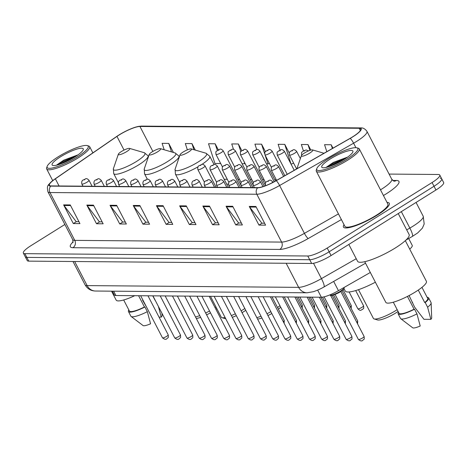 <?xml version="1.0" encoding="UTF-8"?>
<svg xmlns="http://www.w3.org/2000/svg" width="467" height="467" viewBox="0 0 467 467"><rect width="100%" height="100%" fill="white"/><g stroke="black" fill="none" stroke-linecap="round" stroke-linejoin="round"><path stroke-width="0.7" d="M370.319 272.465L338.458 290.678A16.135 3.327 152.6 0 1 321.36 297.228L115.898 295.529A16.135 3.327 152.6 0 1 114.362 294.963L112.401 291.175M408.683 238.532L412.227 245.362A16.135 3.327 152.6 0 1 409.717 249.127M64.872 224.481L31.044 245.613A16.135 3.327 -27.4 0 0 23.35 253.096L27.226 260.568A16.135 3.327 -27.4 0 0 28.761 261.135L311.652 263.476A16.135 3.327 -27.4 0 0 331.074 255.537L435.956 190.011A16.135 3.327 -27.4 0 0 443.65 182.527L441.712 178.791A16.135 3.327 -27.4 0 0 440.177 178.225M25.288 256.832A16.135 3.327 -27.4 0 0 26.823 257.399L309.714 259.734A16.135 3.327 -27.4 0 0 329.136 251.801L434.018 186.269A16.135 3.327 -27.4 0 0 441.712 178.791A16.135 3.327 -27.4 0 1 434.018 186.269L329.136 251.801A16.135 3.327 -27.4 0 1 309.714 259.734L26.823 257.399A16.135 3.327 -27.4 0 1 25.288 256.832M344.039 224.68A25.819 5.324 -27.4 0 0 343.455 227.067A25.819 5.324 -27.4 0 0 376.986 215.275A25.819 5.324 -27.4 0 0 389.297 203.308A25.819 5.324 -27.4 0 0 387.015 202.404A25.819 5.324 -27.4 0 1 389.297 203.308A25.819 5.324 -27.4 0 1 376.986 215.275A25.819 5.324 -27.4 0 1 343.455 227.067A25.819 5.324 -27.4 0 1 344.039 224.68M119.219 134.928A17.209 3.549 152.6 0 1 139.931 126.464L359.176 128.273A17.209 3.549 152.6 0 1 360.81 128.88A17.209 3.549 152.6 0 1 350.127 138.337L276.137 180.641A17.209 3.549 152.6 0 1 257.901 187.623L51.049 185.913A17.209 3.549 152.6 0 1 49.414 185.311A17.209 3.549 152.6 0 1 55.363 178.814L116.954 136.411A17.209 3.549 152.6 0 1 119.219 134.928M119.038 134.928A17.641 3.637 -27.4 0 0 116.721 136.446L55.129 178.849A17.641 3.637 -27.4 0 0 52.654 180.671A17.641 3.637 -27.4 0 0 50.71 186.129L257.556 187.839A17.641 3.637 -27.4 0 0 276.254 180.676L350.238 138.372A17.641 3.637 -27.4 0 0 359.514 128.063L140.275 126.248A17.641 3.637 -27.4 0 0 135.909 127.042A17.641 3.637 -27.4 0 0 119.038 134.928M23.35 253.096A16.135 3.327 -27.4 0 0 24.885 253.657L307.776 255.998A16.135 3.327 -27.4 0 0 327.198 248.065L432.08 182.533A16.135 3.327 -27.4 0 0 439.774 175.055A16.135 3.327 -27.4 0 0 438.239 174.489L389.087 174.08M209.485 206.087L219.175 224.779L212.543 224.72L202.859 206.035L209.485 206.087M232.694 206.28L242.379 224.971L235.753 224.913L226.063 206.221L232.694 206.28M255.898 206.472L265.589 225.158L258.957 225.106L249.267 206.414L255.898 206.472M139.872 205.509L149.557 224.201L142.925 224.148L133.241 205.457L139.872 205.509M116.662 205.317L126.353 224.008L119.721 223.956L110.031 205.264L116.662 205.317M93.458 205.13L103.143 223.816L96.517 223.763L86.827 205.071L93.458 205.13M70.254 204.937L79.939 223.623L73.307 223.57L63.623 204.879L70.254 204.937M186.28 205.894L195.971 224.586L189.339 224.528L179.649 205.842L186.28 205.894M163.076 205.702L172.761 224.393L166.135 224.341L156.445 205.649L163.076 205.702M310.841 150.088L307.975 144.554L301.343 144.501L303.427 150.923M332.948 148.156L331.179 144.747L324.547 144.688L326.812 151.664M241.824 150.66L238.357 143.976L231.725 143.924L233.506 149.399M218.317 149.889L215.153 143.783L208.521 143.731L214.937 163.479L220.687 163.526M195.317 150.1L191.943 143.597L185.317 143.538L187.366 149.854M173.438 152.47L168.739 143.404L162.107 143.346L164.191 149.761M289.242 152.995L284.771 144.361L278.139 144.309L280.042 150.164M265.425 151.617L261.561 144.169L254.935 144.116L256.71 149.592M166.135 224.341L169.223 222.409M171.745 222.432L169.025 222.409L156.836 206.262A4.302 3.923 -89.5 0 1 156.445 205.649M189.339 224.528L192.427 222.601M194.949 222.619L192.229 222.601L180.04 206.455A4.302 3.923 -89.5 0 1 179.649 205.842M73.307 223.57L76.395 221.638M78.923 221.662L76.197 221.638L64.008 205.498A4.302 3.923 -89.5 0 1 63.623 204.879M96.517 223.763L99.605 221.831M102.127 221.854L99.407 221.831L87.218 205.69A4.302 3.923 -89.5 0 1 86.827 205.071M119.721 223.956L122.809 222.023M125.331 222.047L122.611 222.023L110.422 205.883A4.302 3.923 -89.5 0 1 110.031 205.264M142.925 224.148L146.013 222.216M148.541 222.239L145.815 222.216L133.626 206.075A4.302 3.923 -89.5 0 1 133.241 205.457M258.957 225.106L262.045 223.173M264.567 223.197L261.847 223.173L249.658 207.033A4.302 3.923 -89.5 0 1 249.267 206.414M235.753 224.913L238.841 222.987M241.363 223.004L238.643 222.981L226.454 206.84A4.302 3.923 -89.5 0 1 226.063 206.221M212.543 224.72L215.631 222.794M218.159 222.812L215.433 222.788L203.244 206.648A4.302 3.923 -89.5 0 1 202.859 206.035M265.163 155.248L267.976 163.917L266.546 163.905M261.561 144.169L264.643 153.661M267.976 163.917L269.371 163.374M244.095 161.652L244.772 163.73L242.058 163.707M238.357 143.976L240.82 151.553M244.772 163.73L245.105 163.596M215.153 143.783L217.318 150.467M191.943 143.597L193.928 149.691M168.739 143.404L171.5 151.903M284.771 144.361L291.034 164.11M291.186 164.11L293.638 163.146M307.975 144.554L309.872 150.386M331.179 144.747L332.393 148.477M77.189 156.965A23.128 4.769 -27.4 0 0 87.294 145.593A23.128 4.769 -27.4 0 0 58.182 156.813A23.128 4.769 -27.4 0 0 47.149 166.398A23.128 4.769 -27.4 0 0 56.034 167.017A23.128 4.769 -27.4 0 0 77.189 156.965M47.149 166.398L46.677 167.776A24.202 4.991 -27.4 0 0 46.677 168.961A24.202 4.991 -27.4 0 0 78.112 157.904A24.202 4.991 -27.4 0 0 89.658 146.685A24.202 4.991 -27.4 0 0 88.689 146.002L87.294 145.593M60.476 156.83A17.536 3.613 -27.4 0 0 52.812 165.452A17.536 3.613 -27.4 0 0 74.889 156.947A17.536 3.613 -27.4 0 0 83.254 149.673A17.536 3.613 -27.4 0 0 76.512 149.212A17.536 3.613 -27.4 0 0 60.476 156.83M78.03 154.851L63.757 160.152L56.729 164.974M123.679 299.977L129.406 311.028A16.135 3.327 -27.4 0 0 144.431 306.982L138.594 295.722M128.839 309.936A17.209 3.549 -27.4 0 0 128.454 311.524L130.877 316.2A17.209 3.549 -27.4 0 0 131.104 316.468L143.048 325.546A10.759 2.218 -27.4 0 0 150.572 323.783L147.339 311.658L144.916 306.988L144.431 306.982M131.104 316.468A17.209 3.549 -27.4 0 0 147.339 311.658M128.454 311.524A17.209 3.549 -27.4 0 0 144.916 306.988M152.762 295.839L155.091 300.322A16.135 3.327 -27.4 0 0 155.19 300.24M111.537 291.169L116.172 300.106A22.86 4.711 -27.4 0 0 134.753 295.687M159.013 317.105L161.232 317.122A10.759 2.218 -27.4 0 0 162.055 315.692L161.973 313.316M158.389 306.41L161.232 317.122M146.375 306.749L142.552 300.223L142.995 300.223M142.902 300.042A17.209 3.549 -27.4 0 0 142.552 300.223M59.904 164.221L63.821 161.956L73.961 157.519M57.26 165.026L63.436 161.214L76.652 155.809M215.941 309.329A14.524 2.995 -27.4 0 0 216.84 308.634M215.036 307.59A17.209 3.549 -27.4 0 0 215.958 306.936M126.732 151.571A6.456 1.331 -27.4 0 0 129.552 148.401A6.456 1.331 -27.4 0 0 121.426 151.53A6.456 1.331 -27.4 0 0 118.349 154.203A6.456 1.331 -27.4 0 0 120.83 154.379A6.456 1.331 -27.4 0 0 126.732 151.571M195.527 316.982A17.209 3.549 -27.4 0 0 199.73 315.604M205.655 313.007A17.209 3.549 -27.4 0 0 209.525 310.987M196.303 318.482A14.524 2.995 -27.4 0 0 200.641 317.362M206.612 314.851A14.524 2.995 -27.4 0 0 210.483 312.82M242.052 312.662A14.524 2.995 -27.4 0 0 243.727 311.652A14.524 2.995 -27.4 0 0 245.759 310.322M241.1 310.835A17.209 3.549 -27.4 0 0 243.622 309.329A17.209 3.549 -27.4 0 0 244.842 308.547M157.583 151.828A6.456 1.331 -27.4 0 0 160.403 148.652A6.456 1.331 -27.4 0 0 152.277 151.787A6.456 1.331 -27.4 0 0 149.201 154.46A6.456 1.331 -27.4 0 0 151.682 154.63A6.456 1.331 -27.4 0 0 157.583 151.828M210.454 296.312L221.27 317.186A17.209 3.549 -27.4 0 0 221.959 317.677A17.209 3.549 -27.4 0 0 225.117 317.537M231.358 315.558A17.209 3.549 -27.4 0 0 235.374 313.806M221.959 317.677L225.45 318.698A14.524 2.995 -27.4 0 0 225.748 318.763M232.28 317.332A14.524 2.995 -27.4 0 0 236.325 315.645M278.431 309.236A14.524 2.995 -27.4 0 0 280.69 307.158M277.544 307.531A17.209 3.549 -27.4 0 0 279.926 305.681M188.435 152.084A6.456 1.331 -27.4 0 0 191.254 148.909A6.456 1.331 -27.4 0 0 183.134 152.038A6.456 1.331 -27.4 0 0 180.052 154.717A6.456 1.331 -27.4 0 0 182.533 154.886A6.456 1.331 -27.4 0 0 188.435 152.084M256.803 317.601A17.209 3.549 -27.4 0 0 261.03 316.27M266.972 313.707A17.209 3.549 -27.4 0 0 270.86 311.705M257.545 319.037A14.524 2.995 -27.4 0 0 261.934 318.009M267.93 315.546A14.524 2.995 -27.4 0 0 271.812 313.544M358.498 289.674L373.413 318.447A17.209 3.549 -27.4 0 0 374.102 318.932L377.593 319.953A14.524 2.995 -27.4 0 0 395.87 312.913A14.524 2.995 -27.4 0 0 398.1 311.442M374.102 318.932A17.209 3.549 -27.4 0 0 395.765 310.584A17.209 3.549 -27.4 0 0 397.183 309.674M309.726 153.088A6.456 1.331 -27.4 0 0 312.546 149.913A6.456 1.331 -27.4 0 0 304.42 153.042A6.456 1.331 -27.4 0 0 301.343 155.721A6.456 1.331 -27.4 0 0 303.824 155.89A6.456 1.331 -27.4 0 0 309.726 153.088M344.045 288.664L345.236 290.964A29.584 6.1 -27.4 0 0 375.369 282.208M346.818 159.194A23.128 4.769 -27.4 0 0 356.922 147.823A23.128 4.769 -27.4 0 0 327.811 159.037A23.128 4.769 -27.4 0 0 316.778 168.628A23.128 4.769 -27.4 0 0 325.668 169.241A23.128 4.769 -27.4 0 0 346.818 159.194M316.778 168.628L316.311 170.006A24.202 4.991 -27.4 0 0 316.311 171.191A24.202 4.991 -27.4 0 0 347.746 160.134A24.202 4.991 -27.4 0 0 359.286 148.915A24.202 4.991 -27.4 0 0 358.317 148.232L356.922 147.823M316.311 171.191L344.891 226.326A24.202 4.991 -27.4 0 0 376.326 215.269A24.202 4.991 -27.4 0 0 387.867 204.05L359.286 148.915M348.831 244.445L357.547 261.263A29.042 5.989 -27.4 0 0 395.269 247.995A29.042 5.989 -27.4 0 0 409.115 234.527L398.252 213.565M364.739 261.695L385.806 302.336A22.86 4.711 -27.4 0 0 415.49 291.893A22.86 4.711 -27.4 0 0 426.394 281.297L405.327 240.657M330.111 159.06A17.536 3.613 -27.4 0 0 322.446 167.682A17.536 3.613 -27.4 0 0 344.518 159.177A17.536 3.613 -27.4 0 0 352.883 151.903A17.536 3.613 -27.4 0 0 346.146 151.442A17.536 3.613 -27.4 0 0 330.111 159.06M347.658 157.081L333.391 162.382L326.357 167.204M393.307 302.207L399.04 313.258A16.135 3.327 -27.4 0 0 414.06 309.212L407.434 296.428M398.474 312.16A17.209 3.549 -27.4 0 0 398.082 313.754L400.505 318.43A17.209 3.549 -27.4 0 0 400.739 318.698L412.676 327.776A10.759 2.218 -27.4 0 0 420.207 326.013L416.967 313.888L414.544 309.218L414.06 309.212M400.739 318.698A17.209 3.549 -27.4 0 0 416.967 313.888M398.082 313.754A17.209 3.549 -27.4 0 0 414.544 309.218M418.257 290.089L424.719 302.552A16.135 3.327 -27.4 0 0 427.69 298.407L421.958 287.357M424.719 302.552L425.203 302.558L427.626 307.233L430.866 319.352L423.96 319.3L414.603 307.123L409.098 295.57M430.866 319.352A10.759 2.218 -27.4 0 0 431.689 317.922L431.152 302.931A17.209 3.549 -27.4 0 0 431.064 302.587L428.648 297.911A17.209 3.549 -27.4 0 0 427.124 297.31M427.626 307.233A17.209 3.549 -27.4 0 0 431.152 302.931M425.203 302.558A17.209 3.549 -27.4 0 0 428.648 297.911M412.565 302.26A17.209 3.549 -27.4 0 0 412.186 302.453M329.539 166.45L333.45 164.186L343.589 159.749M326.894 167.256L333.07 163.444L346.281 158.039M113.644 291.186L115.898 295.529M317.671 290.112L321.36 297.228M333.66 281.426L338.458 290.678M406.704 229.875L409.857 228.071A21.511 4.436 -27.4 0 0 412.956 226.221A21.511 4.436 -27.4 0 0 423.213 216.25L416.056 202.439M401.34 211.639L409.857 228.071A10.759 2.061 60.2 0 1 412.326 236.448L405.911 240.114M28.761 261.135L24.885 253.657M435.956 190.011L432.08 182.533M331.074 255.537L327.198 248.065M311.652 263.476L307.776 255.998M95.583 291.034A10.759 9.807 -89.5 0 1 87.142 285.606L298.647 287.357A21.511 4.436 -27.4 0 0 321.448 278.624A10.759 2.061 60.2 0 1 323.917 287.001C323.672 287.117 319.907 289.493 313.392 291.706L307.088 292.786L95.583 291.034C90.977 290.959 87.487 288.898 85.099 284.852A21.511 4.436 -27.4 0 0 87.142 285.606L74.656 261.514M356.233 258.73L321.448 278.624L313.491 263.277M307.088 292.786A10.759 9.807 -89.5 0 1 298.647 287.357L286.16 263.265M139.931 126.464L152.872 151.425M392.718 180.455L396.395 180.484A5.376 4.904 -89.5 0 1 394.072 181.19M396.395 180.484A26.893 5.546 152.6 0 1 386.127 193.893A26.893 5.546 152.6 0 1 383.442 195.521M380.488 189.824A21.511 4.436 -27.4 0 0 381.498 189.205A21.511 4.436 -27.4 0 0 391.755 179.229L393.926 181.19M257.556 187.839A5.376 4.904 90.5 0 0 256.815 194.243L49.963 192.532A5.376 4.904 -89.5 0 1 50.71 186.129M276.254 180.676A5.376 1.033 60.2 0 1 279.61 185.51A21.511 4.436 152.6 0 1 256.815 194.243L281.619 242.087A21.511 4.436 -27.4 0 0 304.414 233.354L338.447 213.898M72.928 247.714A5.376 4.904 -89.5 0 0 74.767 240.377L49.963 192.532A21.511 4.436 152.6 0 1 47.92 191.779L72.724 239.624A21.511 4.436 -27.4 0 0 74.767 240.377L281.619 242.087A5.376 4.904 -89.5 0 1 279.774 249.425L72.928 247.714A26.893 5.546 152.6 0 1 73.179 241.748M350.238 138.372A5.376 1.033 60.2 0 1 353.601 143.206L279.61 185.51L304.414 233.354A5.376 1.033 -119.8 0 0 308.273 238.509A26.893 5.546 152.6 0 1 279.774 249.425M359.514 128.063A5.376 4.904 -89.5 0 1 360.687 127.917C363.069 127.701 365.159 128.857 366.957 131.385A21.511 4.436 152.6 0 1 353.601 143.206L355.912 147.671M135.909 127.042L141.448 126.102A5.376 4.904 90.5 0 0 140.275 126.248M341.389 219.572L308.273 238.509M359.176 128.273L360.361 130.562M276.254 179.696L274.724 179.684M264.007 179.597L262.477 179.585M251.766 179.491L250.236 179.48M239.518 179.392L237.989 179.381M227.277 179.293L224.16 179.264M116.954 136.411L124.041 150.076M55.363 178.814L59.075 185.983M163.397 206.321L156.836 206.262M140.188 206.128L133.626 206.075M116.984 205.935L110.422 205.883M93.779 205.743L87.218 205.69M70.57 205.55L64.008 205.498M186.602 206.513L180.04 206.455M209.806 206.706L203.244 206.648M233.015 206.893L226.454 206.84M256.22 207.085L249.658 207.033M118.309 182.498L113.703 173.613L113.388 168.71A17.787 3.666 -27.4 0 0 120.223 169.182A17.787 3.666 -27.4 0 0 136.492 161.459A17.787 3.666 -27.4 0 0 144.262 152.709L129.552 148.401M113.703 173.613A19.363 3.993 -27.4 0 0 138.851 164.763A19.363 3.993 -27.4 0 0 148.086 155.791L144.262 152.709M147.374 179.305L144.554 173.864L144.239 168.966A17.787 3.666 -27.4 0 0 151.075 169.439A17.787 3.666 -27.4 0 0 167.344 161.71A17.787 3.666 -27.4 0 0 175.113 152.966L160.403 148.652M144.554 173.864A19.363 3.993 -27.4 0 0 169.702 165.02A19.363 3.993 -27.4 0 0 178.937 156.042L175.113 152.966M179.713 182.416L175.411 174.121L175.096 169.223A17.787 3.666 -27.4 0 0 181.932 169.696A17.787 3.666 -27.4 0 0 198.195 161.967A17.787 3.666 -27.4 0 0 205.97 153.217L191.254 148.909M201.785 164.489A19.363 3.993 -27.4 0 0 209.788 156.299L205.97 153.217M175.411 174.121A19.363 3.993 -27.4 0 0 198.055 166.777M221.218 152.598A4.034 0.829 152.6 0 1 215.976 154.443C215.626 150.006 216.093 152.26 217.581 150.298C219.665 150.047 219.852 147.409 223.138 150.73A4.034 0.829 152.6 0 1 221.218 152.598M217.791 150.246L218.9 150.251L217.791 150.246M301.355 306.422A3.228 0.665 -27.4 0 0 302.347 305.29L298.069 297.035M233.459 152.697A4.034 0.829 152.6 0 1 228.223 154.542C227.867 150.111 228.34 152.359 229.822 150.397C231.906 150.146 232.099 147.508 235.386 150.829A4.034 0.829 152.6 0 1 233.459 152.697M230.038 150.345L231.142 150.356L230.038 150.345M313.596 306.527A3.228 0.665 -27.4 0 0 314.595 305.395L310.316 297.14M245.7 152.802A4.034 0.829 152.6 0 1 240.464 154.641C240.108 150.211 240.581 152.464 242.069 150.502C244.153 150.251 244.34 147.607 247.627 150.929A4.034 0.829 152.6 0 1 245.7 152.802M242.28 150.444L243.389 150.456L242.28 150.444M325.843 306.626A3.228 0.665 -27.4 0 0 326.836 305.494L322.51 297.146M257.947 152.902A4.034 0.829 152.6 0 1 252.705 154.746C252.355 150.31 252.828 152.563 254.311 150.602C256.395 150.351 256.587 147.712 259.868 151.034A4.034 0.829 152.6 0 1 257.947 152.902M254.527 150.549L255.63 150.555L254.527 150.549M338.085 306.726A3.228 0.665 -27.4 0 0 339.077 305.593L333.572 294.975M270.189 153.001A4.034 0.829 152.6 0 1 264.952 154.846C264.596 150.415 265.069 152.662 266.558 150.701C268.642 150.45 268.829 147.811 272.115 151.133A4.034 0.829 152.6 0 1 270.189 153.001M266.768 150.648L267.877 150.66L266.768 150.648M350.332 306.831A3.228 0.665 -27.4 0 0 351.324 305.698L343.064 289.762M363.565 305.797C364.044 310.024 363.192 308.115 362.351 309.563C360.985 309.434 361.219 311.968 357.839 308.769A3.228 0.665 -27.4 0 0 362.03 307.292A3.228 0.665 -27.4 0 0 363.565 305.797L355.685 290.585M282.436 153.106A4.034 0.829 152.6 0 1 277.194 154.945C276.843 150.514 277.316 152.767 278.799 150.806C280.883 150.555 281.076 147.911 284.356 151.232A4.034 0.829 152.6 0 1 282.436 153.106M279.015 150.748L280.118 150.759L279.015 150.748M294.677 153.205A4.034 0.829 152.6 0 1 289.441 155.05C289.085 150.613 289.558 152.867 291.046 150.905C293.13 150.654 293.317 148.016 296.603 151.337A4.034 0.829 152.6 0 1 294.677 153.205M291.256 150.853L292.365 150.859L291.256 150.853M301.694 155.167L301.682 155.149A4.034 0.829 152.6 0 1 301.682 155.149C301.332 150.718 301.805 152.972 303.287 151.01L306.136 149.942L308.5 150.923M303.503 150.952L304.607 150.964L303.503 150.952M283.259 321.605A3.228 0.665 -27.4 0 0 284.251 320.473L284.105 323.234M216.122 187.279L205.042 165.908A4.034 0.829 152.6 0 1 203.122 167.781A4.034 0.829 152.6 0 1 197.88 169.62L204.412 182.218M200.804 165.435L199.701 165.423L200.804 165.435M295.506 321.705A3.228 0.665 -27.4 0 0 296.498 320.572L296.347 323.333M228.363 187.384L217.289 166.013A4.034 0.829 152.6 0 1 215.363 167.881A4.034 0.829 152.6 0 1 210.127 169.725L216.653 182.317M213.045 165.534L211.942 165.528L213.045 165.534M307.747 321.81A3.228 0.665 -27.4 0 0 308.74 320.671L308.594 323.433M240.61 187.483L229.53 166.112A4.034 0.829 152.6 0 1 227.61 167.98A4.034 0.829 152.6 0 1 222.368 169.825L228.9 182.422M225.292 165.633L224.189 165.627L225.292 165.633M319.994 321.909A3.228 0.665 -27.4 0 0 320.987 320.776L320.835 323.538M252.851 187.582L241.778 166.211A4.034 0.829 152.6 0 1 239.851 168.085A4.034 0.829 152.6 0 1 234.615 169.924L241.141 182.521M237.534 165.738L236.43 165.727L237.534 165.738M332.235 322.008A3.228 0.665 -27.4 0 0 333.228 320.876L333.082 323.637M264.304 186.158L254.019 166.316A4.034 0.829 152.6 0 1 252.098 168.184A4.034 0.829 152.6 0 1 246.856 170.029L253.388 182.62M249.781 165.838L248.678 165.832L249.781 165.838M344.477 322.113A3.228 0.665 -27.4 0 0 345.475 320.981L345.323 323.736M274.193 181.716L266.266 166.415A4.034 0.829 152.6 0 1 264.34 168.283A4.034 0.829 152.6 0 1 259.103 170.128L265.63 182.725M262.022 165.937L260.919 165.931L262.022 165.937M356.724 322.212A3.228 0.665 -27.4 0 0 357.716 321.08L357.564 323.841M283.615 176.368L278.507 166.515A4.034 0.829 152.6 0 1 276.587 168.389A4.034 0.829 152.6 0 1 271.345 170.227L276.604 180.373M274.269 166.042L273.16 166.03L274.269 166.042M166.666 336.339A3.228 0.665 -27.4 0 0 168.208 334.845C168.68 339.071 167.834 337.162 166.988 338.61C166.024 339.748 164.518 339.48 162.475 337.81A3.228 0.665 -27.4 0 0 166.666 336.339M92.092 186.251L88.999 180.28A4.034 0.829 152.6 0 1 87.072 182.148A4.034 0.829 152.6 0 1 81.836 183.992L82.968 186.181M84.76 179.807L83.651 179.795L84.76 179.807M178.914 336.438A3.228 0.665 -27.4 0 0 180.449 334.944C180.927 339.17 180.075 337.262 179.235 338.709C178.266 339.848 176.765 339.579 174.722 337.915A3.228 0.665 -27.4 0 0 178.914 336.438M104.339 186.356L101.24 180.379A4.034 0.829 152.6 0 1 99.319 182.253A4.034 0.829 152.6 0 1 94.077 184.091L95.215 186.28M97.002 179.906L95.898 179.894L97.002 179.906M191.155 336.544A3.228 0.665 -27.4 0 0 192.696 335.043C193.169 339.276 192.322 337.367 191.476 338.814C190.513 339.947 189.007 339.684 186.963 338.015A3.228 0.665 -27.4 0 0 191.155 336.544M116.581 186.456L113.487 180.484A4.034 0.829 152.6 0 1 111.56 182.352A4.034 0.829 152.6 0 1 106.324 184.196L107.457 186.38M109.249 180.005L108.14 179.999L109.249 180.005M203.402 336.643A3.228 0.665 -27.4 0 0 204.937 335.148C205.416 339.375 204.564 337.466 203.717 338.914C202.754 340.052 201.254 339.783 199.211 338.114A3.228 0.665 -27.4 0 0 203.402 336.643M128.828 186.561L125.728 180.583A4.034 0.829 152.6 0 1 123.808 182.451A4.034 0.829 152.6 0 1 118.565 184.296L119.698 186.485M121.49 180.11L120.387 180.099L121.49 180.11M215.643 336.742A3.228 0.665 -27.4 0 0 217.184 335.248C217.657 339.474 216.811 337.565 215.964 339.013C215.001 340.151 213.495 339.883 211.452 338.219A3.228 0.665 -27.4 0 0 215.643 336.742M141.069 186.66L137.975 180.682A4.034 0.829 152.6 0 1 136.049 182.556A4.034 0.829 152.6 0 1 130.813 184.395L131.945 186.584M133.731 180.209L132.628 180.198L133.731 180.209M227.89 336.847A3.228 0.665 -27.4 0 0 229.425 335.347C229.904 339.579 229.052 337.67 228.205 339.118C227.242 340.25 225.742 339.988 223.699 338.318A3.228 0.665 -27.4 0 0 227.89 336.847M153.316 186.759L150.216 180.787A4.034 0.829 152.6 0 1 148.296 182.655A4.034 0.829 152.6 0 1 143.054 184.5L144.186 186.683M145.978 180.309L144.875 180.303L145.978 180.309M240.131 336.946A3.228 0.665 -27.4 0 0 241.672 335.452C242.145 339.678 241.293 337.769 240.452 339.217C239.489 340.355 237.983 340.087 235.94 338.423A3.228 0.665 -27.4 0 0 240.131 336.946M165.557 186.864L162.463 180.887A4.034 0.829 152.6 0 1 160.537 182.755A4.034 0.829 152.6 0 1 155.301 184.599L156.433 186.788M158.22 180.414L157.116 180.402L158.22 180.414M252.378 337.046A3.228 0.665 -27.4 0 0 253.914 335.551C254.392 339.778 253.54 337.869 252.694 339.316C251.731 340.455 250.23 340.186 248.187 338.522A3.228 0.665 -27.4 0 0 252.378 337.046M177.804 186.963L174.705 180.986A4.034 0.829 152.6 0 1 172.784 182.86A4.034 0.829 152.6 0 1 167.542 184.698L168.675 186.888M170.467 180.513L169.363 180.501L170.467 180.513M264.62 337.151A3.228 0.665 -27.4 0 0 266.161 335.65C266.634 339.883 265.781 337.974 264.941 339.421C263.978 340.554 262.472 340.291 260.428 338.622A3.228 0.665 -27.4 0 0 264.62 337.151M190.046 187.063L186.952 181.091A4.034 0.829 152.6 0 1 185.025 182.959A4.034 0.829 152.6 0 1 179.789 184.804L180.922 186.987M182.708 180.612L181.605 180.606L182.708 180.612M276.861 337.25A3.228 0.665 -27.4 0 0 278.402 335.755C278.875 339.982 278.028 338.073 277.182 339.521C276.219 340.659 274.713 340.39 272.67 338.727A3.228 0.665 -27.4 0 0 276.861 337.25M202.293 187.168L199.193 181.19A4.034 0.829 152.6 0 1 197.267 183.058A4.034 0.829 152.6 0 1 192.03 184.903L193.163 187.092M194.955 180.717L193.846 180.706L194.955 180.717M289.108 337.349A3.228 0.665 -27.4 0 0 290.649 335.855C291.122 340.081 290.27 338.172 289.429 339.62C288.466 340.758 286.96 340.49 284.917 338.826A3.228 0.665 -27.4 0 0 289.108 337.349M214.534 187.267L211.434 181.289A4.034 0.829 152.6 0 1 209.514 183.163A4.034 0.829 152.6 0 1 204.272 185.002L205.41 187.191M207.196 180.817L206.093 180.805L207.196 180.817M301.349 337.454A3.228 0.665 -27.4 0 0 302.89 335.954C303.363 340.186 302.517 338.277 301.67 339.725C300.707 340.857 299.201 340.595 297.158 338.925A3.228 0.665 -27.4 0 0 301.349 337.454M226.775 187.366L223.681 181.394A4.034 0.829 152.6 0 1 221.755 183.262A4.034 0.829 152.6 0 1 216.519 185.107L217.651 187.29M219.443 180.916L218.334 180.91L219.443 180.916M313.596 337.553A3.228 0.665 -27.4 0 0 315.132 336.059C315.61 340.285 314.758 338.377 313.917 339.824C312.948 340.963 311.448 340.694 309.405 339.03A3.228 0.665 -27.4 0 0 313.596 337.553M239.022 187.471L235.923 181.494A4.034 0.829 152.6 0 1 234.002 183.362A4.034 0.829 152.6 0 1 228.76 185.206L229.898 187.395M231.685 181.021L230.581 181.009L231.685 181.021M325.838 337.653A3.228 0.665 -27.4 0 0 327.379 336.158C327.852 340.385 327.005 338.482 326.159 339.929C325.195 341.062 323.689 340.793 321.646 339.13A3.228 0.665 -27.4 0 0 325.838 337.653M251.264 187.571L248.17 181.593A4.034 0.829 152.6 0 1 246.243 183.467A4.034 0.829 152.6 0 1 241.007 185.306L242.139 187.495M243.932 181.12L242.822 181.108L243.932 181.12M338.085 337.758A3.228 0.665 -27.4 0 0 339.62 336.258C340.099 340.49 339.246 338.581 338.406 340.029C337.437 341.161 335.936 340.898 333.893 339.229A3.228 0.665 -27.4 0 0 338.085 337.758M262.962 186.607L260.411 181.698A4.034 0.829 152.6 0 1 258.49 183.566A4.034 0.829 152.6 0 1 253.248 185.411L254.381 187.594M256.173 181.219L255.07 181.214L256.173 181.219M350.326 337.857A3.228 0.665 -27.4 0 0 351.867 336.363C352.34 340.589 351.493 338.68 350.647 340.128C349.684 341.266 348.178 340.998 346.135 339.334A3.228 0.665 -27.4 0 0 350.326 337.857M272.95 182.369L272.658 181.797A4.034 0.829 152.6 0 1 271.718 182.988M268.414 181.324L267.311 181.313L268.414 181.324M340.338 291.25A8.067 1.664 -27.4 0 0 344.185 287.509L343.928 288.839L340.402 291.706C338.808 293.223 329.556 296.533 330.636 295.453L329.86 294.934A8.067 1.664 -27.4 0 0 340.338 291.25M343.981 288.297A7.53 1.553 152.6 0 1 340.431 291.671M362.573 337.956A3.228 0.665 -27.4 0 0 364.108 336.462C364.587 340.694 363.735 338.785 362.888 340.233C361.925 341.365 360.425 341.103 358.382 339.433A3.228 0.665 -27.4 0 0 362.573 337.956M340.361 291.717A7.53 1.553 152.6 0 1 330.624 295.22M423.213 216.25L424.194 223.956L422.384 228.141L417.726 232.899L412.326 236.448M85.099 284.852L72.992 261.502M365.521 263.207L323.917 287.001M52.654 180.671C47.751 185.586 46.601 185.148 47.92 191.779M360.687 127.917L141.448 126.102M439.774 175.055L441.712 178.791M366.957 131.385L391.755 179.229M72.724 239.624L72.963 242.694M228.462 184.126L226.67 184.109M92.863 152.872L89.658 146.685M52.724 180.618L46.677 168.961M148.483 156.556L148.086 155.791M118.349 154.203L113.388 168.71M179.334 156.813L178.937 156.042M149.201 154.46L144.239 168.966M214.084 164.582L209.788 156.299M180.052 154.717L175.096 169.223M312.546 149.913L324.01 153.269M301.343 155.721L296.878 168.78M222.508 167.04L215.976 154.443M240.809 184.815L223.138 150.73M302.347 305.29L302.196 308.051M234.749 167.139L228.223 154.542M253.05 184.914L235.386 150.829M314.595 305.395L314.443 308.156M246.996 167.239L240.464 154.641M265.297 185.02L247.627 150.929M326.836 305.494L326.684 308.255M259.238 167.344L252.705 154.746M275.425 181.044L259.868 151.034M339.077 305.593L338.931 308.354M271.479 167.443L264.952 154.846M284.835 175.668L272.115 151.133M351.324 305.698L351.172 308.459M357.839 308.769L349.123 291.963M287.228 174.302L277.194 154.945M294.239 170.292L284.356 151.232M296.633 168.92L289.441 155.05M300.363 158.587L296.603 151.337M284.251 320.473L271.992 296.825M205.042 165.908C201.762 162.586 201.569 165.225 199.485 165.481C198.008 166.036 197.471 167.414 197.88 169.62M296.498 320.572L284.24 296.924M217.289 166.013C214.003 162.691 213.816 165.33 211.732 165.581C210.255 166.135 209.718 167.513 210.127 169.725M308.74 320.671L296.481 297.024M229.53 166.112C226.25 162.79 226.057 165.429 223.973 165.68C222.496 166.234 221.959 167.618 222.368 169.825M320.987 320.776L308.728 297.129M241.778 166.211C238.491 162.89 238.304 165.528 236.214 165.785C234.738 166.34 234.206 167.717 234.615 169.924M333.228 320.876L320.969 297.228M254.019 166.316C250.738 162.995 250.545 165.633 248.462 165.884C246.985 166.439 246.448 167.816 246.856 170.029M345.475 320.981L332.189 295.354M266.266 166.415C262.979 163.094 262.793 165.732 260.703 165.983C259.226 166.538 258.695 167.922 259.103 170.128M357.716 321.08L341.949 290.661M278.507 166.515C275.221 163.193 275.034 165.832 272.95 166.089C271.473 166.643 270.936 168.021 271.345 170.227M168.208 334.845L147.969 295.798M88.999 180.28C85.712 176.958 85.525 179.597 83.441 179.853C81.964 180.402 81.427 181.786 81.836 183.992M162.475 337.81L140.666 295.734M180.449 334.944L160.21 295.897M101.24 180.379C97.959 177.057 97.766 179.702 95.682 179.953C94.206 180.507 93.674 181.885 94.077 184.091M174.722 337.915L152.913 295.839M192.696 335.043L172.457 296.002M113.487 180.484C110.2 177.162 110.014 179.801 107.93 180.052C106.453 180.606 105.916 181.99 106.324 184.196M186.963 338.015L165.155 295.938M204.937 335.148L184.698 296.101M125.728 180.583C122.447 177.262 122.255 179.9 120.171 180.157C118.694 180.706 118.157 182.089 118.565 184.296M199.211 338.114L177.396 296.043M217.184 335.248L196.946 296.201M137.975 180.682C134.689 177.361 134.502 180.005 132.412 180.256C130.935 180.811 130.404 182.188 130.813 184.395M211.452 338.219L189.643 296.142M229.425 335.347L209.187 296.306M150.216 180.787C146.936 177.466 146.743 180.104 144.659 180.355C143.182 180.91 142.645 182.293 143.054 184.5M223.699 338.318L201.884 296.241M241.672 335.452L221.434 296.405M162.463 180.887C159.177 177.565 158.99 180.204 156.9 180.46C155.423 181.009 154.892 182.393 155.301 184.599M235.94 338.423L214.131 296.347M253.914 335.551L233.675 296.504M174.705 180.986C171.424 177.664 171.231 180.309 169.147 180.56C167.671 181.114 167.133 182.492 167.542 184.698M248.187 338.522L226.372 296.446M266.161 335.65L245.916 296.609M186.952 181.091C183.665 177.769 183.478 180.408 181.389 180.659C179.912 181.214 179.381 182.597 179.789 184.804M260.428 338.622L238.619 296.545M278.402 335.755L258.163 296.708M199.193 181.19C195.907 177.869 195.72 180.507 193.636 180.764C192.159 181.313 191.622 182.696 192.03 184.903M272.67 338.727L250.861 296.65M290.649 335.855L270.405 296.808M211.434 181.289C208.154 177.968 207.961 180.612 205.877 180.863C204.4 181.418 203.869 182.795 204.272 185.002M284.917 338.826L263.108 296.749M302.89 335.954L282.652 296.913M223.681 181.394C220.395 178.073 220.208 180.711 218.124 180.963C216.647 181.517 216.11 182.901 216.519 185.107M297.158 338.925L275.349 296.849M315.132 336.059L294.893 297.012M235.923 181.494C232.642 178.172 232.449 180.811 230.365 181.068C228.888 181.622 228.357 183 228.76 185.206M309.405 339.03L287.596 296.954M327.379 336.158L307.14 297.111M248.17 181.593C244.883 178.277 244.696 180.916 242.612 181.167C241.135 181.721 240.598 183.099 241.007 185.306M321.646 339.13L299.837 297.053M339.62 336.258L319.381 297.216M260.411 181.698C257.13 178.376 256.938 181.015 254.854 181.266C253.377 181.821 252.84 183.204 253.248 185.411M333.893 339.229L312.079 297.152M351.867 336.363L330.665 295.459M272.658 181.797C269.371 178.476 269.185 181.114 267.101 181.371C265.624 181.926 265.087 183.303 265.495 185.51M346.135 339.334L324.11 296.837M364.108 336.462L340.782 291.461M358.382 339.433L335.055 294.432"/></g></svg>

